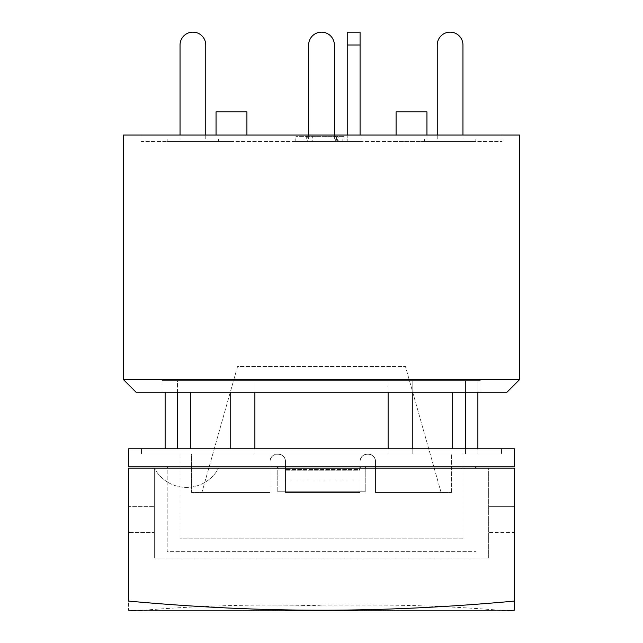 <?xml version="1.0" encoding="UTF-8"?>
<svg xmlns="http://www.w3.org/2000/svg" width="643" height="643" viewBox="0 0 643 643"><rect width="100%" height="100%" fill="white"/><g stroke="black" fill="none" stroke-linecap="round" stroke-linejoin="round"><path stroke-width="0.48" stroke-dasharray="3.21 2.41" d="M514.4 601.092L514.4 468.104L218.62 468.104A36.434 36.434 0 0 1 154.32 468.104A36.434 36.434 0 0 0 218.62 468.104L488.68 468.104L488.68 558.124L154.32 558.124L488.68 558.124L488.68 468.104L154.32 468.104L154.32 558.124L154.32 468.104L128.6 468.104L128.6 601.092C128.6 613.245 128.6 613.245 128.6 601.092C261.725 613.245 381.275 613.245 514.4 601.092L514.4 610.151M128.6 506.684L128.6 532.404L128.6 506.684L154.32 506.684L128.6 506.684M154.32 532.404L154.32 506.684L154.32 532.404L128.6 532.404L154.32 532.404M514.4 532.404L514.4 506.684L514.4 532.404L488.68 532.404L488.68 506.684L488.68 532.404L514.4 532.404M488.68 506.684L514.4 506.684L488.68 506.684M321.5 605.875A1565.536 1565.536 0 0 0 136.244 610.85L506.756 610.85C461.979 606.992 417.122 605.055 372.184 605.055L270.816 605.055L372.184 605.055M360.08 32.15L360.08 135.03M347.22 135.03L347.22 138.888L360.08 138.888L347.22 138.888L347.22 141.46L347.22 138.888L360.08 138.888L347.22 138.888L347.22 32.15M360.08 141.46L347.22 141.46L360.08 141.46M334.36 135.03L334.36 138.888L347.22 138.888L347.22 141.46L295.78 141.46L295.78 138.888L308.64 138.888L308.64 135.03M295.78 138.888L295.78 141.46L347.22 141.46L347.22 138.888L334.36 138.888L334.36 45.01A12.86 12.86 0 0 0 321.5 32.15A12.86 12.86 0 0 0 308.64 45.01L308.64 138.888L295.78 138.888M205.76 135.03L205.76 138.888L218.62 138.888L218.62 141.46L218.62 138.888L205.76 138.888L218.62 138.888L205.76 138.888L205.76 45.01A12.86 12.86 0 0 0 192.9 32.15A12.86 12.86 0 0 0 180.04 45.01L180.04 138.888L180.04 135.03L180.04 138.888L167.18 138.888L180.04 138.888L167.18 138.888L167.18 141.46L167.18 138.888L180.04 138.888L180.04 135.03M218.62 141.46L167.18 141.46L218.62 141.46L167.18 141.46L167.18 138.888L167.18 141.46L218.62 141.46L218.62 138.888L218.62 141.46L167.18 141.46L167.18 138.888L180.04 138.888L167.18 138.888L167.18 141.46L218.62 141.46L218.62 138.888L218.62 141.46M462.96 135.03L462.96 138.888L475.82 138.888L475.82 141.46L475.82 138.888L462.96 138.888L475.82 138.888L462.96 138.888L462.96 45.01A12.86 12.86 0 0 0 450.1 32.15A12.86 12.86 0 0 0 437.24 45.01L437.24 138.888L437.24 135.03L437.24 138.888L424.38 138.888L437.24 138.888L424.38 138.888L424.38 141.46L424.38 138.888L437.24 138.888L437.24 135.03M475.82 141.46L424.38 141.46L475.82 141.46L424.38 141.46L424.38 138.888L424.38 141.46L475.82 141.46L475.82 138.888L475.82 141.46L424.38 141.46L424.38 138.888L437.24 138.888L424.38 138.888L424.38 141.46L475.82 141.46L475.82 138.888L475.82 141.46M180.04 45.01A12.86 12.86 0 0 1 192.9 32.15A12.86 12.86 0 0 1 205.76 45.01A12.86 12.86 0 0 0 192.9 32.15A12.86 12.86 0 0 0 180.04 45.01L180.04 138.888L180.04 45.01A12.86 12.86 0 0 1 192.9 32.15A12.86 12.86 0 0 1 205.76 45.01A12.86 12.86 0 0 0 192.9 32.15A12.86 12.86 0 0 0 180.04 45.01M205.76 138.888L205.76 45.01L205.76 138.888L218.62 138.888L205.76 138.888M437.24 45.01A12.86 12.86 0 0 1 450.1 32.15A12.86 12.86 0 0 1 462.96 45.01A12.86 12.86 0 0 0 450.1 32.15A12.86 12.86 0 0 0 437.24 45.01L437.24 138.888L437.24 45.01A12.86 12.86 0 0 1 450.1 32.15A12.86 12.86 0 0 1 462.96 45.01A12.86 12.86 0 0 0 450.1 32.15A12.86 12.86 0 0 0 437.24 45.01M462.96 138.888L462.96 45.01L462.96 138.888L475.82 138.888L462.96 138.888M412.348 453.958L477.878 453.958L412.348 453.958M254.885 392.23L254.885 380.656L388.115 380.656L177.468 380.656L254.885 380.656L254.885 453.958L388.115 453.958L254.427 453.958L254.885 453.958L254.885 448.814M230.652 453.958L165.122 453.958L230.652 453.958M191.614 453.958L277.776 453.958L191.614 453.958L191.614 492.538L270.06 492.538L270.06 461.674C269.69 451.764 285.862 451.764 285.492 461.674C285.862 451.764 269.69 451.764 270.06 461.674L270.06 492.538L201.902 492.538L237.548 366.51L405.452 366.51L237.548 366.51L201.902 492.538L270.06 492.538L191.614 492.538L191.614 453.958M360.08 466.818L360.08 461.674A7.716 7.716 0 0 1 367.796 453.958L277.776 453.958L367.796 453.958A7.716 7.716 0 0 1 375.512 461.674C375.882 451.764 359.71 451.764 360.08 461.674C359.71 451.764 375.882 451.764 375.512 461.674L375.512 492.538L441.098 492.538L405.452 366.51L441.098 492.538L375.512 492.538L375.512 461.674A7.716 7.716 0 0 0 367.796 453.958A7.716 7.716 0 0 0 360.08 461.674L360.08 492.538L360.08 461.674L360.08 470.813L285.492 470.813L285.492 461.674L285.492 492.538L360.08 492.538L285.492 492.538L285.492 461.674A7.716 7.716 0 0 0 277.776 453.958A7.716 7.716 0 0 1 285.492 461.674L285.492 466.818M162.036 380.656L480.964 380.656L162.036 380.656L162.036 392.23L162.036 380.656M388.115 380.656L477.878 380.656L388.115 380.656L388.115 453.958L388.115 380.656M177.468 392.23L177.468 380.656L165.122 380.656L190.328 380.656L165.122 380.656L177.468 380.656L177.468 448.814M452.672 392.23L452.672 448.814M412.806 392.23L412.806 448.814M230.194 448.814L230.194 392.23M190.328 392.23L190.328 448.814M254.885 380.656L254.885 453.958L254.885 380.656M388.115 448.814L388.115 453.958L388.115 448.814M412.806 453.958L412.806 380.656L412.806 453.958M285.492 468.104L285.492 492.538L360.08 492.538L360.08 480.964L285.492 480.964L360.08 480.964L360.08 470.813L360.08 492.538L285.492 492.538L285.492 470.813L360.08 470.813L360.08 469.39L285.492 469.39L360.08 469.39L360.08 468.104M270.06 461.674A7.716 7.716 0 0 1 277.776 453.958A7.716 7.716 0 0 0 270.06 461.674L270.06 492.538L270.06 461.674M375.512 492.538L375.512 461.674L375.512 492.538L451.386 492.538L375.512 492.538M451.386 492.538L451.386 453.958L451.386 492.538M480.964 392.23L162.036 392.23L480.964 392.23L480.964 380.656L480.964 392.23M306.663 136.316L344.029 136.316L295.925 136.316L306.663 136.316L306.663 141.46L344.029 141.46L344.029 136.316M344.029 141.46L342.815 141.46L342.815 136.316M342.815 141.46L312.313 141.46L312.313 136.316M312.313 141.46L308.937 141.46L308.937 136.316M308.937 141.46L338.853 141.46L338.853 136.316M338.853 141.46L337.639 141.46L337.639 136.316M337.639 141.46L307.724 141.46L307.724 136.316M307.724 141.46L304.002 141.46L304.002 136.316M304.002 141.46L336.538 141.46L336.538 136.316M336.538 141.46L335.325 141.46L335.325 136.316M335.325 141.46L295.925 141.46L295.925 136.316M295.925 141.46L306.663 141.46M396.088 135.03L396.088 111.882L426.952 111.882L396.088 111.882L426.952 111.882L426.952 141.46L396.088 141.46L426.952 141.46L396.088 141.46L426.952 141.46L426.952 135.03M231.48 111.882L216.048 111.882L231.48 111.882M231.48 141.46L216.048 141.46L231.48 141.46M216.048 135.03L216.048 111.882L246.912 111.882L246.912 135.03M140.946 135.03L140.946 141.46L502.054 141.46L140.946 141.46L140.946 135.03L502.054 135.03L140.946 135.03M502.054 135.03L502.054 141.46L502.054 135.03M506.941 392.23L519.544 379.627L123.456 379.627L136.059 392.23L506.941 392.23M123.456 379.627L123.456 135.03L519.544 135.03L519.544 379.627M141.46 453.958L501.54 453.958L141.46 453.958L141.46 448.814L141.46 453.958M254.427 453.958L388.573 453.958L254.427 453.958M365.224 468.104L365.224 491.766L365.224 466.818L277.776 466.818L277.776 491.766L365.224 491.766L277.776 491.766L277.776 468.104M365.224 466.818L365.224 491.766L365.224 466.818L475.82 466.818L167.18 466.818L167.18 551.694L475.82 551.694L167.18 551.694L167.18 468.104M365.224 491.766L277.776 491.766L365.224 491.766M475.82 466.818L475.82 468.104M462.96 453.958L462.96 538.834L462.96 453.958M462.96 538.834L180.04 538.834L180.04 453.958L180.04 538.834L462.96 538.834M501.54 448.814L141.46 448.814L501.54 448.814L501.54 453.958L501.54 448.814M167.18 466.818L277.776 466.818M128.6 448.814L128.6 466.818L514.4 466.818L514.4 448.814L128.6 448.814M360.08 45.01L347.22 45.01M465.532 448.814L465.532 392.23M465.532 453.958L465.532 380.656L465.532 453.958M477.878 453.958L477.878 448.814L477.878 453.958M477.878 392.23L477.878 380.656L477.878 392.23M165.122 448.814L165.122 392.23"/><path stroke-width="0.96" d="M128.6 610.151L136.244 610.85L506.756 610.85L514.4 610.151L514.4 468.104L128.6 468.104L128.6 601.092C128.6 613.245 128.6 613.245 128.6 601.092C261.725 613.245 381.275 613.245 514.4 601.092M360.08 135.03L360.08 32.15L347.22 32.15L347.22 135.03M308.64 135.03L308.64 45.01A12.86 12.86 0 0 1 321.5 32.15A12.86 12.86 0 0 1 334.36 45.01L334.36 135.03M180.04 135.03L180.04 45.01A12.86 12.86 0 0 1 192.9 32.15A12.86 12.86 0 0 1 205.76 45.01L205.76 135.03M437.24 135.03L437.24 45.01A12.86 12.86 0 0 1 450.1 32.15A12.86 12.86 0 0 1 462.96 45.01L462.96 135.03M254.885 448.814L254.885 392.23M230.194 392.23L230.194 448.814M412.806 448.814L412.806 392.23M388.115 392.23L388.115 448.814L388.115 392.23M190.328 392.23L190.328 448.814M452.672 392.23L452.672 448.814M360.08 468.104L360.08 466.818M285.492 466.818L285.492 468.104M426.952 135.03L426.952 111.882L396.088 111.882L396.088 135.03M246.912 135.03L246.912 111.882L216.048 111.882L216.048 135.03M519.544 379.627L506.941 392.23L136.059 392.23L123.456 379.627L519.544 379.627L519.544 135.03L123.456 135.03L123.456 379.627M277.776 468.104L277.776 466.818M365.224 466.818L365.224 468.104M475.82 466.818L475.82 468.104M167.18 466.818L167.18 468.104M128.6 448.814L128.6 466.818L514.4 466.818L514.4 448.814L128.6 448.814M360.08 45.01L347.22 45.01M465.532 392.23L465.532 448.814M177.468 448.814L177.468 392.23M477.878 448.814L477.878 392.23L477.878 448.814M165.122 448.814L165.122 392.23"/></g></svg>
